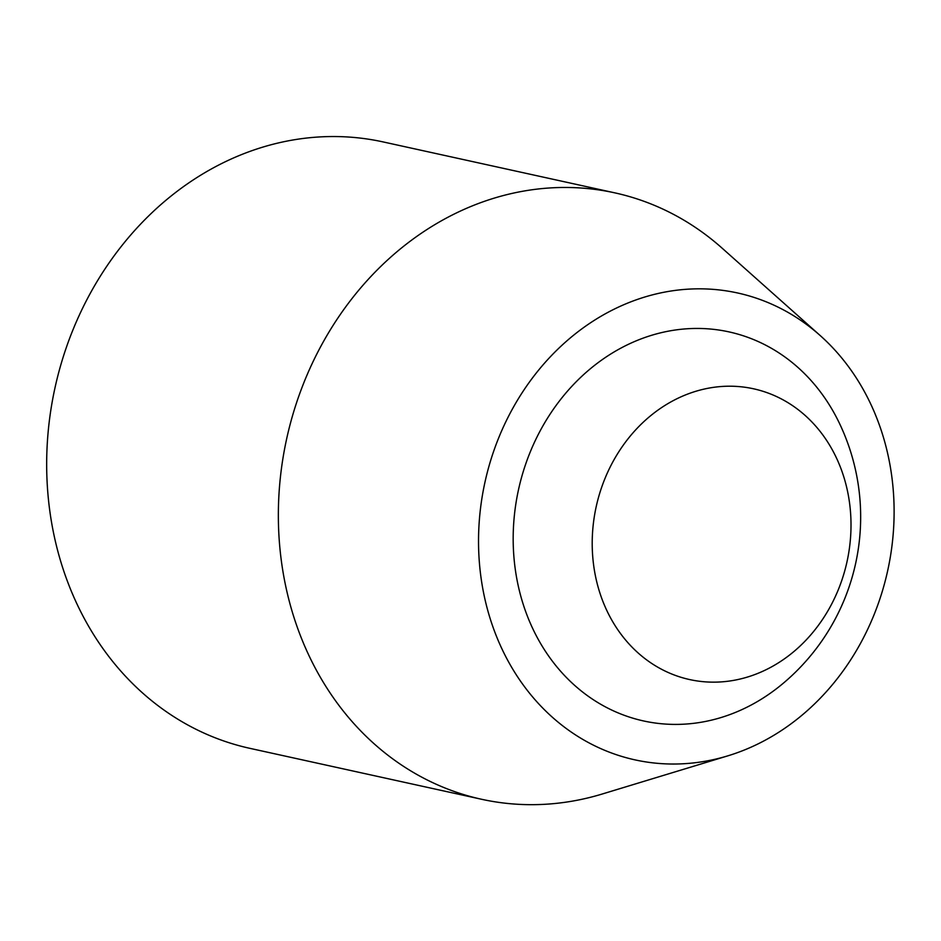 <?xml version="1.0" encoding="UTF-8"?>
<svg xmlns="http://www.w3.org/2000/svg" width="941" height="941" viewBox="0 0 941 941"><rect width="100%" height="100%" fill="white"/><g stroke="black" fill="none" stroke-linecap="round" stroke-linejoin="round"><path stroke-width="1.41" d="M820.246 335.596L722.17 248.212A310.448 267.762 102.4 0 0 614.885 192.87L383.199 141.938A310.448 267.762 102.4 0 0 55.025 387.657A310.448 267.762 102.4 0 0 249.894 748.342L481.58 799.274A310.448 267.762 102.4 0 0 602.193 794.028L727.863 755.835A239.014 206.161 102.4 0 0 877.306 419.427A239.014 206.161 102.4 0 0 820.246 335.596A239.014 206.161 102.4 0 0 484.968 482.168A239.014 206.161 102.4 0 0 727.863 755.835M839.701 423.862A199.174 171.791 102.4 0 0 600.581 360.838A199.174 171.791 102.4 0 0 539.04 640.797A199.174 171.791 102.4 0 0 782.547 683.86A217.312 217.312 0 0 0 839.701 423.862M840.548 467.548A148.854 128.388 102.4 0 0 617.99 453.08A148.854 128.388 102.4 0 0 706.291 681.919A148.854 128.388 102.4 0 0 840.548 467.548M614.885 192.87A310.448 267.762 102.4 0 0 286.711 438.577A310.448 267.762 102.4 0 0 481.58 799.274"/></g></svg>

